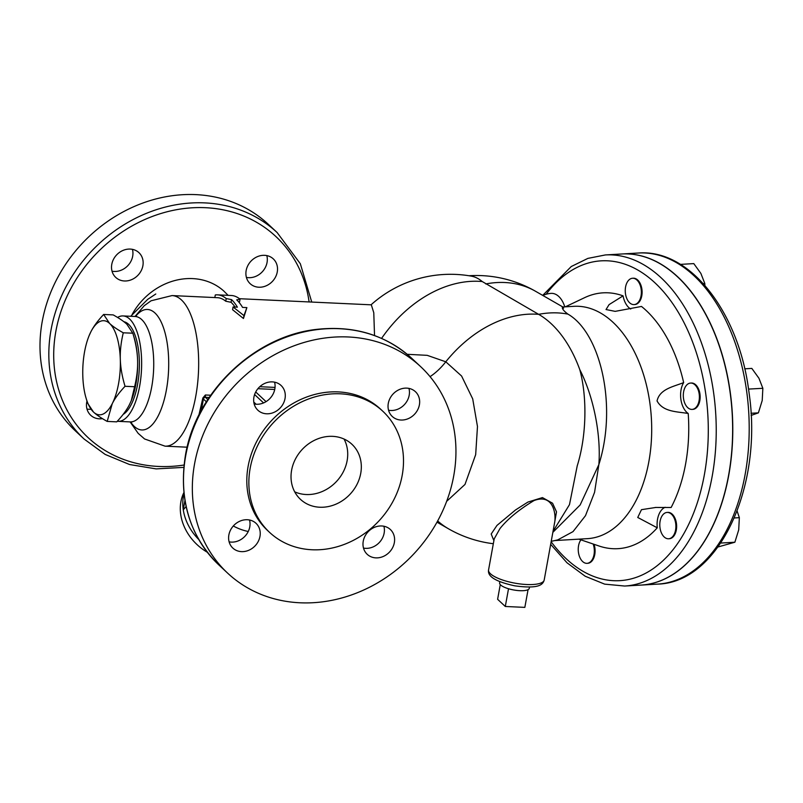 <?xml version="1.0" encoding="UTF-8"?>
<svg xmlns="http://www.w3.org/2000/svg" width="803" height="803" viewBox="0 0 803 803"><rect width="100%" height="100%" fill="white"/><g stroke="black" fill="none" stroke-linecap="round" stroke-linejoin="round"><path stroke-width="1.2" d="M625.577 286.982A13.189 8.03 86.7 0 1 632.543 278.26A13.189 8.03 86.7 0 1 641.326 290.957A13.189 8.03 86.7 0 1 634.079 304.598A13.189 8.03 86.7 0 1 625.577 286.982M632.915 278.25A13.189 8.03 86.7 0 1 633.286 278.219A13.189 8.03 86.7 0 1 642.069 290.917A13.189 8.03 86.7 0 1 634.822 304.548A13.189 8.03 86.7 0 1 634.45 304.558M689.436 383.262A13.189 8.03 86.7 0 1 690.58 383.061A13.189 8.03 86.7 0 1 699.363 395.759A13.189 8.03 86.7 0 1 692.116 409.4A13.189 8.03 86.7 0 1 683.413 397.646A13.189 8.03 86.7 0 1 689.436 383.262M690.961 383.051A13.189 8.03 86.7 0 1 691.333 383.021A13.189 8.03 86.7 0 1 700.116 395.718A13.189 8.03 86.7 0 1 692.869 409.359A13.189 8.03 86.7 0 1 692.487 409.359M673.657 517.082A13.189 8.03 86.7 0 1 675.383 530.924A13.189 8.03 86.7 0 1 668.608 538.773A13.189 8.03 86.7 0 1 659.825 526.065A13.189 8.03 86.7 0 1 667.072 512.434A13.189 8.03 86.7 0 1 673.657 517.082M667.444 512.424A13.189 8.03 86.7 0 1 667.815 512.384A13.189 8.03 86.7 0 1 674.4 517.032A13.189 8.03 86.7 0 1 676.136 530.883A13.189 8.03 86.7 0 1 669.351 538.723A13.189 8.03 86.7 0 1 668.979 538.733M630.716 309.035A18.84 11.463 86.7 0 1 623.068 295.865L609.086 304.608L606.034 309.546L615.168 311.363L641.487 306.445A128.139 77.981 86.7 0 1 683.654 382.589A18.84 11.463 86.7 0 0 688.211 413.495C677.2 411.537 663.188 412.14 657.045 400.948C659.755 388.873 673.536 386.705 683.654 382.589M656.121 507.406L641.467 509.674L637.743 517.473L657.266 527.802A18.84 11.463 86.7 0 1 665.175 507.275M655.268 507.456L671.137 507.486A128.139 77.981 86.7 0 0 688.211 413.495M657.266 527.802A128.139 77.981 86.7 0 1 599.118 546.03L578.863 539.154M542.878 295.484A22.614 22.614 0 0 1 551.179 293.376A22.614 13.761 86.7 0 1 564.78 306.866M565.322 306.826L584.644 297.652A128.139 77.981 86.7 0 1 623.068 295.865M594.029 544.304A13.189 8.03 86.7 0 1 594.762 554.562A13.189 8.03 86.7 0 1 587.796 563.294A13.189 8.03 86.7 0 1 587.425 563.294M593.166 544.012A13.189 8.03 86.7 0 1 594.019 554.612A13.189 8.03 86.7 0 1 587.053 563.335A13.189 8.03 86.7 0 1 578.913 554.732A13.189 8.03 86.7 0 1 580.91 539.857M554.572 522.873L544.193 580.037A28.266 8.301 -169.7 0 1 522.161 584.183A28.266 8.301 -169.7 0 1 491.566 574.697A28.266 8.301 -169.7 0 1 488.565 569.929L494.216 538.843L499.938 528.615C507.556 519.029 518.919 509.684 534.005 500.57C553.578 493.152 556.308 514.733 554.592 522.803L554.572 522.894M553.638 528.053L556.509 511.862L552.564 503.22L542.447 497.589L527.902 502.076L515.516 509.965L496.967 525.423L491.195 534.015L493.885 540.64M446.659 501.323L464.997 484.44L475.677 454.628L477.474 426.523L472.706 398.87L461.584 376.015L445.785 361.792L427.196 355.338L407.191 354.304M553.036 531.365L569.488 504.625L577.227 465.85C586.652 435.748 587.264 397.154 579.806 369.691C593.698 396.782 601.096 434.905 598.857 464.596C617.587 405.676 600.473 332.773 567.922 314.114C558.567 307.188 563.796 305.541 563.555 308.211M371.046 304.819A118.714 118.714 0 0 1 471.351 276.142A117.87 46.805 92.7 0 1 482.232 281.542L538.642 314.334A117.931 71.768 86.7 0 1 579.806 369.691M206.361 401.791L203.41 399.031A1.887 1.636 -46.9 0 1 205.458 397.344L205.377 394.986L202.858 397.997L203.4 399.021A1.887 1.636 -46.9 0 1 205.448 397.334L209.151 397.505M248.247 531.496A48.993 40.301 -138.6 0 1 233.302 525.995M198.913 415.041L202.858 397.997M198.662 539.395A48.993 40.301 -138.6 0 1 183.275 509.795A48.993 40.301 -138.6 0 1 183.425 496.294L183.967 493.323M239.435 298.706L371.327 304.829L373.776 312.728L374.529 335.544M240.047 299.198L236.714 299.87A78.202 31.046 92.7 0 1 242.566 307.408L246.882 307.609L243.971 315.599L233.061 306.967L237.387 307.168A78.202 31.046 -87.3 0 0 231.535 299.629L226.225 298.555A78.202 31.046 -87.3 0 0 217.483 294.852L231.294 295.494A78.202 31.046 92.7 0 1 240.047 299.198L239.565 301.858L238.762 302.008M246.882 307.609L243.45 318.49L232.569 309.697L233.061 306.967M235.098 307.067A75.372 29.932 -87.3 0 0 231.053 302.289L225.743 301.215A75.372 29.932 -87.3 0 0 217.342 297.682L172.053 295.574L151.094 300.774L144.209 305.732L135.004 316.492M254.17 403.989A16.963 14.745 133.1 0 0 274.817 389.033A16.963 14.745 133.1 0 0 274.576 382.158M229.126 541.834A16.963 14.745 133.1 0 0 231.324 542.105A16.963 14.745 133.1 0 0 249.522 520.003M363.498 548.078A16.963 14.745 133.1 0 0 384.145 533.112A16.963 14.745 133.1 0 0 383.894 526.246M388.552 410.233A16.963 14.745 133.1 0 0 390.75 410.494A16.963 14.745 133.1 0 0 408.948 388.401M194.567 463.863A141.328 122.889 -46.9 0 1 287.384 348.482A141.328 122.889 -46.9 0 1 420.621 366.62A141.328 122.889 -46.9 0 1 413.926 553.779A141.328 122.889 -46.9 0 1 227.65 573.151A141.328 122.889 -46.9 0 1 194.567 463.863M311.735 302.058L300.342 263.765L277.125 232.539L268.282 224.278A141.328 122.889 133.1 0 0 135.045 206.14A141.328 122.889 133.1 0 0 42.228 321.521A141.328 122.889 133.1 0 0 75.301 430.809L84.144 439.07L105.173 454.428L129.534 464.515L156.133 468.892L183.797 467.386M132.164 314.395A62.182 54.072 -46.9 0 1 223.846 291.077L228.112 295.343M142.884 265.753A16.963 14.745 -46.9 0 1 131.742 279.595A16.963 14.745 -46.9 0 1 115.752 277.426A16.963 14.745 -46.9 0 1 111.788 264.307A16.963 14.745 -46.9 0 1 122.919 250.466A16.963 14.745 -46.9 0 1 138.909 252.634A16.963 14.745 -46.9 0 1 142.884 265.753M102.473 418.654A16.963 14.745 -46.9 0 1 99.381 418.825A16.963 14.745 -46.9 0 1 90.699 415.261A16.963 14.745 -46.9 0 1 86.955 401.109M258.807 287.223A16.963 14.745 -46.9 0 1 250.134 283.66A16.963 14.745 -46.9 0 1 247.846 265.592A16.963 14.745 -46.9 0 1 264.609 255.324A16.963 14.745 -46.9 0 1 273.291 258.877A16.963 14.745 -46.9 0 1 275.57 276.945A16.963 14.745 -46.9 0 1 258.807 287.223M748.567 389.134L749.42 395.457C762.358 488.073 718.625 582.677 657.657 584.112A165.83 100.917 86.7 0 0 747.191 395.357A165.83 100.917 86.7 0 0 638.365 253.025C689.606 248.86 737.937 311.012 748.557 389.084L762.85 388.301L758.945 378.263L751.829 368.406L744.732 368.818M641.165 585.076A165.83 100.917 -93.3 0 0 641.236 585.076A165.83 100.917 -93.3 0 0 732.336 413.655A165.83 100.917 -93.3 0 0 621.944 253.979A165.83 100.917 -93.3 0 0 621.873 253.989M605.372 254.942L621.793 253.989A165.83 100.917 86.7 0 1 659.785 263.585A165.83 100.917 86.7 0 1 732.195 444.972A165.83 100.917 86.7 0 1 641.085 585.076L624.664 586.039A165.83 100.917 -93.3 0 0 715.784 445.936A165.83 100.917 -93.3 0 0 643.364 264.538A165.83 100.917 -93.3 0 0 605.372 254.942L587.866 258.395L571.264 266.526L542.698 295.384M217.483 294.852A78.202 31.046 -87.3 0 0 215.304 294.942L214.823 297.562M226.225 298.555L225.743 301.215M231.535 299.629L231.053 302.289M243.971 315.599L243.45 318.49M500.269 584.614L497.609 599.289L505.298 606.476L524.841 607.379L528.063 589.663A15.076 4.427 10.3 0 0 529.277 588.308L529.508 587.053M499.837 581.663L499.617 582.918A15.076 4.427 10.3 0 0 508.52 588.75L505.298 606.476M508.52 588.75A15.076 4.427 10.3 0 0 528.063 589.663M123.281 332.803L132.826 333.195L134.282 338.043A47.106 18.71 92.7 0 1 137.584 360.166C137.333 351.905 135.757 342.931 132.846 333.245L126.884 324.251C123.883 321.421 119.326 318.309 113.213 314.906L103.647 314.465L109.609 323.448C112.611 326.289 117.168 329.401 123.281 332.803C121.002 342.249 120.008 351.102 120.309 359.363A47.106 18.71 -87.3 0 0 109.609 323.448A47.106 18.71 -87.3 0 0 90.859 331.85C93.59 326.419 97.856 320.628 103.647 314.465M107.18 421.414C101.068 418.012 96.511 414.89 93.499 412.059A47.106 18.71 -87.3 0 0 112.259 403.668A47.106 18.71 -87.3 0 0 120.309 359.363C120.55 367.623 122.126 376.597 125.047 386.283C119.256 392.446 114.99 398.238 112.259 403.668L107.18 421.414L116.736 421.856C122.538 415.693 126.794 409.901 129.534 404.471L131.291 400.617L134.603 386.725C136.891 377.28 137.885 368.426 137.584 360.166A47.106 18.71 92.7 0 1 131.391 400.376A47.106 18.71 92.7 0 1 131.331 400.506M89.053 335.815L90.859 331.85A47.106 18.71 -87.3 0 0 89.003 335.945A47.106 18.71 -87.3 0 0 82.809 376.155A47.106 18.71 -87.3 0 0 86.112 398.268A47.106 18.71 -87.3 0 0 93.499 412.059L87.557 403.116L86.112 398.268M134.603 386.725L125.047 386.283M123.873 321.722A47.106 18.71 92.7 0 1 137.564 384.527A47.106 18.71 92.7 0 1 123.13 414.418M207.254 552.223A47.106 38.755 -138.6 0 1 180.755 514.703A47.106 38.755 -138.6 0 1 183.887 492.59M344.045 439.03A37.691 32.772 -46.9 0 1 336.517 481.449A37.691 32.772 -46.9 0 1 294.701 491.837M291.619 470.187A37.691 32.772 -46.9 0 1 316.372 439.422A37.691 32.772 -46.9 0 1 351.905 444.25A37.691 32.772 -46.9 0 1 350.118 494.166A37.691 32.772 -46.9 0 1 300.442 499.325A37.691 32.772 -46.9 0 1 291.619 470.187M406.75 388.13A16.963 14.745 -46.9 0 1 415.432 391.693A16.963 14.745 -46.9 0 1 414.629 414.147A16.963 14.745 -46.9 0 1 392.276 416.476A16.963 14.745 -46.9 0 1 389.987 398.398A16.963 14.745 -46.9 0 1 406.75 388.13M394.343 542.647A16.963 14.745 -46.9 0 1 383.212 556.489A16.963 14.745 -46.9 0 1 367.222 554.321A16.963 14.745 -46.9 0 1 368.025 531.857A16.963 14.745 -46.9 0 1 390.378 529.528A16.963 14.745 -46.9 0 1 394.343 542.647M241.522 551.631A16.963 14.745 -46.9 0 1 232.84 548.078A16.963 14.745 -46.9 0 1 233.643 525.614A16.963 14.745 -46.9 0 1 255.996 523.295A16.963 14.745 -46.9 0 1 258.285 541.363A16.963 14.745 -46.9 0 1 241.522 551.631M253.929 397.124A16.963 14.745 -46.9 0 1 265.06 383.272A16.963 14.745 -46.9 0 1 281.05 385.45A16.963 14.745 -46.9 0 1 280.247 407.914A16.963 14.745 -46.9 0 1 257.893 410.233A16.963 14.745 -46.9 0 1 253.929 397.124M269.567 532.369L267.529 530.462A82.91 72.089 -46.9 0 1 248.117 466.352A82.91 72.089 -46.9 0 1 302.58 398.659A82.91 72.089 -46.9 0 1 380.742 409.299L382.78 411.206A82.91 72.089 133.1 0 0 304.618 400.567A82.91 72.089 133.1 0 0 250.165 468.259A82.91 72.089 133.1 0 0 269.567 532.369A82.91 72.089 133.1 0 0 378.855 521.006A82.91 72.089 133.1 0 0 382.78 411.206M246.411 277.416A16.963 14.745 133.1 0 0 262.28 271.805A16.963 14.745 133.1 0 0 266.807 255.585M86.985 409.018A16.963 14.745 133.1 0 0 89.183 409.289A16.963 14.745 133.1 0 0 90.89 409.279M112.029 271.183A16.963 14.745 133.1 0 0 127.908 265.562A16.963 14.745 133.1 0 0 132.435 249.352M117.569 317.446A52.767 20.948 92.7 0 1 123.01 315.93A52.767 20.948 92.7 0 1 139.602 386.434A52.767 20.948 92.7 0 1 118.111 421.344A52.767 20.948 92.7 0 1 117.288 421.264M554.803 540.56L587.455 538.652A116.365 70.815 -93.3 0 0 651.384 418.373A116.365 70.815 -93.3 0 0 573.914 306.324L562.803 306.977M551.229 541.292A118.714 118.714 0 0 0 557.804 539.857L573.011 531.626L585.487 515.677L594.561 492.359L598.857 464.596L580.157 504.957L552.855 532.349M718.023 546.973L734.875 542.226L738.71 529.86L739.342 517.674L737.104 511.019M751.116 415.432L758.383 412.862L762.218 400.486L762.85 388.301M704.893 285.426L704.803 283.499L700.899 273.462L693.792 263.605L680.472 264.378M734.293 517.965L739.342 517.674M720.763 543.049L734.875 542.226M751.006 413.284L758.383 412.862M703.257 283.589L704.803 283.499M546.16 294.239A160.168 97.474 86.7 0 1 679.679 314.635A160.168 97.474 86.7 0 1 684.076 533.212A160.168 97.474 86.7 0 1 551.139 541.764M493.333 543.721A118.714 118.714 0 0 1 448.516 528.806A118.714 87.507 -60.1 0 1 437.655 520.956M430.067 376.647A56.531 41.425 117.5 0 0 445.785 361.792A118.714 87.507 -60.1 0 1 538.642 314.334A118.714 87.507 119.9 0 1 567.922 314.114M266.054 401.641L255.705 391.974M254.601 394.544L263.565 402.925M256.107 404.24L253.788 402.082M257.893 388.692L274.736 389.475M207.806 399.533L205.458 397.344M203.41 399.031L201.342 410.393M184.951 500.56L183.275 509.795L186.115 506.583M210.707 395.227L205.377 394.986M275.038 387.407L259.781 386.705M130.116 421.906L138.146 433.329L144.56 438.96L165.067 446.167A75.372 29.932 -87.3 0 0 198.461 372.261A75.372 29.932 -87.3 0 0 172.053 295.574M185.724 455.602A141.328 122.889 -46.9 0 1 278.541 340.221A141.328 122.889 -46.9 0 1 411.788 358.359C385.922 335.072 354.424 325.396 317.305 329.31C254.752 335.664 195.751 391.994 185.473 455.09C178.447 499.356 189.558 535.952 218.807 564.89A141.328 122.889 -46.9 0 1 185.724 455.602M184.028 465.027A137.564 119.607 -46.9 0 1 55.879 331.217A137.564 119.607 -46.9 0 1 185.112 208.419A137.564 119.607 -46.9 0 1 309.105 301.938M277.125 232.539A141.328 122.889 133.1 0 0 143.888 214.401A141.328 122.889 133.1 0 0 51.061 329.782A141.328 122.889 133.1 0 0 84.144 439.07M468.942 275.74A118.714 118.714 0 0 1 535.581 291.298A118.714 87.507 119.9 0 0 485.765 283.941M135.506 316.492A60.305 23.939 92.7 0 1 168.54 370.866A60.305 23.939 92.7 0 1 130.608 421.946M381.576 338.404A118.714 87.507 -60.1 0 1 482.232 281.542M136.63 316.262L135.105 316.492A52.767 20.948 92.7 0 1 151.697 386.996A52.767 20.948 92.7 0 1 130.206 421.906L118.111 421.344M633.286 278.219L632.543 278.26M634.822 304.548L634.079 304.598M691.333 383.021L690.58 383.061M692.869 409.359L692.116 409.4M667.815 512.384L667.072 512.434M669.351 538.723L668.608 538.773M587.796 563.294L587.053 563.335M165.067 446.167L187.139 447.191M420.621 366.62L411.788 358.359M227.65 573.151L218.807 564.89M641.236 585.076L657.657 584.112M621.944 253.979L638.365 253.025M550.677 544.334L566.998 562.783L585.186 576.233L604.649 584.132L624.664 586.039M544.193 580.037C542.848 585.016 538.161 589.021 514.773 585.829C491.566 580.82 487.682 574.828 488.565 569.929M448.516 528.806L436.983 522.171M155.782 293.998L147.702 299.358L130.708 316.292M131.712 422.288L130.206 421.906M135.105 316.492L123.01 315.93M535.581 291.298L562.863 306.977"/></g></svg>
